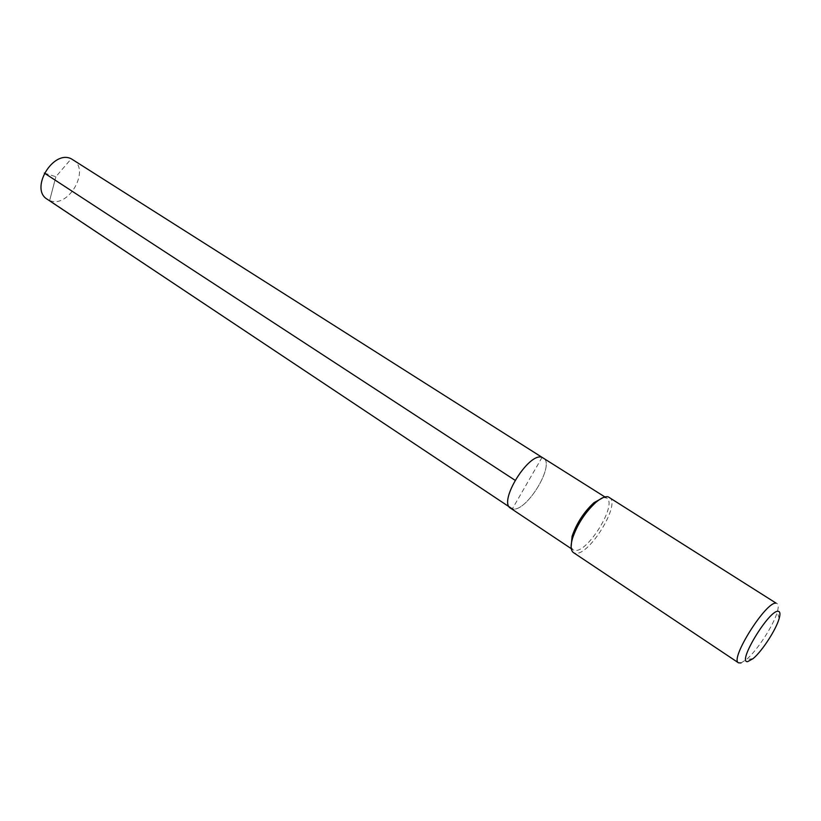 <?xml version="1.0" encoding="UTF-8"?>
<svg xmlns="http://www.w3.org/2000/svg" width="821" height="821" viewBox="0 0 821 821"><rect width="100%" height="100%" fill="white"/><g stroke="black" fill="none" stroke-linecap="round" stroke-linejoin="round"><path stroke-width="0.62" stroke-dasharray="4.11 3.08" d="M542.076 457.348L512.314 508.907C526.148 512.981 555.786 464.276 543.297 457.892C555.786 464.276 526.148 512.981 512.314 508.907L510.58 508.199M571.118 547.094L572.914 549.772L574.515 550.368C587.384 553.652 618.018 503.694 606.575 498.008L603.394 497.454M609.336 497.331C621.518 503.376 588.852 556.648 575.131 553.221L573.417 552.574M741.045 662.927L746.279 659.622C756.983 650.899 773.669 625.243 777.292 611.912C778.606 607.324 778.534 604.523 777.097 603.517M72.977 159.695C90.782 169.731 68.317 208.903 49.65 200.498L55.869 176.72L49.65 200.498L512.314 508.907L47.259 199.257M44.355 173.098L55.869 176.72L71.263 158.792M606.575 498.008L604.903 496.951M572.914 549.772L571.272 548.674M779.15 618.521L777.292 611.912M753.073 658.637L746.279 659.622"/><path stroke-width="1.23" d="M604.903 496.951L542.076 457.348C528.909 451.827 497.926 501.918 510.58 508.199C497.926 501.918 528.909 451.827 542.076 457.348L71.263 158.792L542.076 457.348M571.118 547.094L572.083 536.329C576.558 523.295 583.854 512.078 593.952 502.698L603.394 497.454M573.417 552.574C570.687 550.542 570.4 545.77 572.545 538.268C577.327 524.342 585.116 512.366 595.913 502.339C601.054 497.998 605.139 496.161 608.156 496.828L776.225 603.219C766.629 600.377 729.376 659.345 738.52 662.845L573.417 552.574M738.52 662.845L741.045 662.927M747.695 661.613C736.54 663.419 769.441 609.213 778.277 611.317C780.155 611.583 780.443 613.985 779.15 618.521C776.091 629.666 762.011 651.32 753.073 658.637L747.695 661.613M512.314 508.907L47.259 199.257C29.535 189.087 52.996 149.453 71.263 158.792M44.355 173.098L515.054 480.264M571.272 548.674L510.58 508.199M572.083 536.329L572.545 538.268M593.952 502.698L595.913 502.339"/></g></svg>
